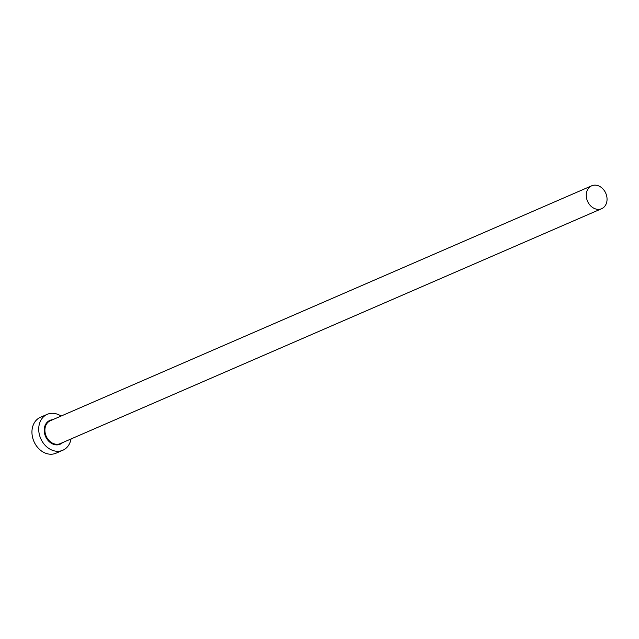 <?xml version="1.0" encoding="UTF-8"?>
<svg xmlns="http://www.w3.org/2000/svg" width="639" height="639" viewBox="0 0 639 639"><rect width="100%" height="100%" fill="white"/><g stroke="black" fill="none" stroke-linecap="round" stroke-linejoin="round"><path stroke-width="0.96" d="M607.05 198.865A12.476 9.952 66.5 0 0 591.69 185.805A12.476 9.952 66.5 0 0 586.267 195.654A12.476 9.952 66.5 0 0 601.626 208.705A12.476 9.952 66.5 0 0 607.05 198.865M61.088 416.061A19.577 15.616 66.5 0 0 47.222 414.336A19.577 15.616 66.5 0 0 38.723 429.775A19.577 15.616 66.5 0 0 62.814 450.255A19.577 15.616 66.5 0 0 71.025 438.953M47.222 414.336L40.457 417.275A19.577 15.616 66.5 0 0 31.95 432.715A19.577 15.616 66.5 0 0 56.04 453.195L62.814 450.255M62.566 442.627A12.972 10.344 -113.5 0 1 50.984 443.043A12.972 10.344 -113.5 0 1 44.219 430.63A12.972 10.344 -113.5 0 1 52.63 419.727M591.69 185.805L50.321 420.726A12.476 9.952 66.5 0 0 44.898 430.574A12.476 9.952 66.5 0 0 60.258 443.626L601.626 208.705"/></g></svg>
